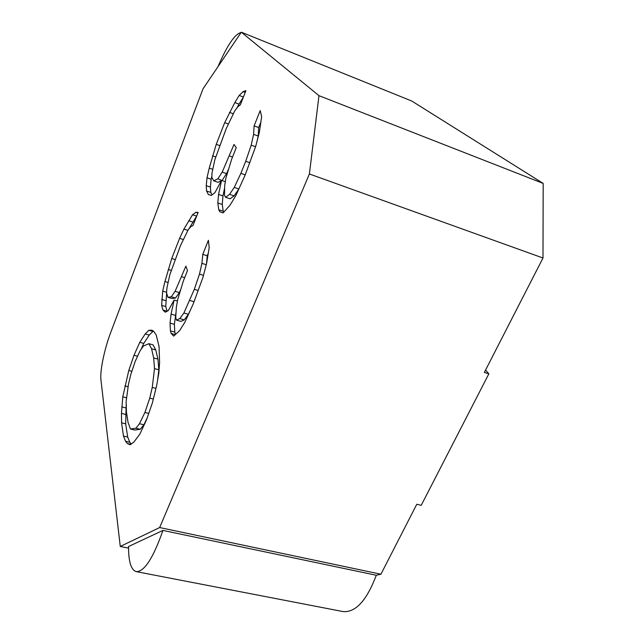 <?xml version="1.0" encoding="UTF-8"?>
<svg xmlns="http://www.w3.org/2000/svg" width="644" height="644" viewBox="0 0 644 644"><rect width="100%" height="100%" fill="white"/><g stroke="black" fill="none" stroke-linecap="round" stroke-linejoin="round"><path stroke-width="0.97" d="M376.289 575.261C366.669 600.586 355.585 612.694 343.043 611.575L136.23 571.622C131.054 569.98 128.494 561.616 128.55 546.523L162.932 530.423L376.289 575.261L380.926 574.223L416.781 504.26L421.216 505.339L488.868 373.81L484.344 372.433L542.989 258.002L543.19 183.419L411.766 101.028L241.323 32.2L203.045 88.759L110.913 331.926C104.505 348.629 99.788 371.024 100.955 379.984L120.267 546.458L159.656 527.549L309.394 173.977L318.973 95.666L241.323 32.2M128.55 548.125L120.267 546.458M380.926 574.223L159.656 527.549M217.994 66.67C227.147 45.322 234.859 33.931 241.122 32.506M162.932 530.423C153.256 558.058 144.353 571.783 136.23 571.622M543.19 183.419L318.973 95.666M542.989 258.002L309.394 173.977M485.552 370.075L488.868 373.81M207.006 177.776L206.249 185.673L206.539 190.978L208.358 194.544L211.312 195.43L214.951 192.628L221.52 180.392L218.566 194.44L217.833 202.965L218.751 209.743L219.797 211.747L223.082 212.914L230.029 205.219L236.002 195.277L245.171 174.999L255.7 146.349L259.371 132.229L261.657 116.653L260.216 110.575L254.106 125.87L253.591 134.346L251.2 145.166L245.726 161.266L240.872 173.365L234.271 187.388L229.57 194.335L225.577 197.273L224.498 195.349L224.651 185.818L225.867 178.259L231.639 159.261L236.235 147.677L233.997 144.473L222.212 172.117L217.881 178.791L213.752 180.851L211.86 177.422L211.989 173.027L214.838 159.736L226.116 128.889L234.786 110.792L238.079 106.485L240.301 104.972L245.919 90.651L243.086 91.641L239.198 95.433L234.835 102.573L224.684 122.65L216.239 144.328L209.244 168.116L207.006 177.776L211.152 179.209L210.419 187.106L210.741 192.411L212.037 194.874M162.674 291.128L161.636 305.353L162.916 309.997L165.226 312.195L168.277 310.658L174.122 300.056L171.054 314.135L170.048 323.111L170.435 330.863L171.159 333.471L173.719 336.096L179.62 330.605L184.868 322.266L193.168 304.048L202.973 277.314L206.595 263.509L209.211 247.513L208.39 240.284L202.771 254.356L201.926 263.372L199.479 274.143L194.311 289.357L183.902 312.992L179.813 318.587L176.496 320.132L175.732 317.581L176.343 307.285L177.696 299.557L183.25 281.275L187.493 270.577L185.883 266.141L175.096 291.329L171.312 296.795L167.907 297.319L166.571 292.787L166.901 288.037L169.847 274.714L180.417 245.775L188.233 229.683L191.075 226.382L192.918 225.674L198.119 212.423L195.816 212.287L192.54 214.766L183.926 229.111L179.596 238.336L171.747 258.469L164.953 281.517L162.674 291.128L166.611 292.304M159.052 346.496L156.226 335.001L153.739 331.338L151.895 330.179L148.845 330.275L145.198 333.962L139.772 342.318L134.016 355.247L128.784 370.485L122.787 396.841L121.466 413.384L121.571 422.818L123.479 436.06L125.556 441.253L127.222 443.458L130.152 444.795L133.92 442.042L139.837 434.112L146.357 420.218L152.354 403.031L156.661 385.442L158.827 373.238L159.599 362.411L159.052 346.496M153.675 357.935L154.512 368.618L152.258 387.422L149.762 398.113L144.892 412.49L139.49 423.72L135.916 428.212L130.442 428.993L128.059 422.472L126.482 412.353L126.103 401.606L128.494 384.138L130.804 374.486L135.192 361.421L140.086 350.771L143.427 346.021L148.877 343.695L151.582 348.798L153.675 357.935L157.941 359.094L158.835 369.777L157.675 379.735M206.249 185.673L210.419 187.106M209.244 168.116L212.617 169.292M211.9 175.941L211.152 179.209M212.512 155.832L215.764 156.983M216.239 144.328L219.62 145.544M224.684 122.65L228.33 123.986M229.465 112.354L233.16 113.73M234.835 102.573L239.021 104.143L236.791 108.168M239.198 95.433L243.408 97.035L239.021 104.143M243.086 91.641L245.211 92.454M213.752 180.851L218.01 182.316L221.359 180.69M217.881 178.791L221.786 180.481M222.212 172.117L226.551 173.63L222.188 180.28M229.465 155.937L232.524 157.031M228.781 168.68L226.551 173.63M225.577 197.273L230.085 198.803L234.118 195.889L229.57 194.335M234.271 187.388L238.852 188.974L234.118 195.889M240.872 173.365L245.219 174.886M245.726 161.266L249.84 162.731M251.2 145.166L255.555 146.752M253.591 134.346L258.188 136.037L257.157 140.754M254.106 125.87L258.671 127.56L258.188 136.037M260.86 122.102L258.671 127.56M219.797 211.747L223.13 212.858M218.751 209.743L223.227 211.24L223.734 212.19M217.833 202.965L222.261 204.454L223.227 211.24M218.566 194.44L222.961 195.937L222.261 204.454M221.52 180.392L225.32 181.705M224.619 187.968L222.961 195.937M206.539 190.978L210.741 192.411M166.659 293.06L165.758 306.552L167.118 311.245M192.54 214.766L196.662 216.118L188.789 229.031M180.755 289.494L179.338 292.601L175.522 298.051L172.077 298.55L167.907 297.319M190.906 309.015L188.378 314.296L184.265 319.875L180.9 321.396L176.496 320.132M208.294 253.108L207.231 255.765L206.507 263.855M176.054 312.163L174.379 324.351L174.806 332.103L175.482 334.453M126.192 404.038L125.685 423.833L127.689 437.075L129.822 442.275L131.183 444.046M153.779 331.394L152.902 331.418L149.215 335.089L143.749 343.421L141.117 349.306M148.877 343.695L152.998 344.838L155.768 349.95L157.941 359.094M147.033 418.27L143.87 424.807L140.271 429.274L134.717 430.031L130.442 428.993M161.676 299.444L165.766 300.643M164.953 281.517L167.923 282.41M168.189 269.466L171.296 270.416M171.747 258.469L175.047 259.492M179.596 238.336L183.266 239.504M183.926 229.111L187.839 230.375M188.7 220.707L192.798 222.043M195.816 212.287L197.901 212.979M171.312 296.795L175.522 298.051M175.096 291.329L179.338 292.601M181.689 276.735L184.683 277.653M179.813 318.587L184.265 319.875M183.902 312.992L188.378 314.296M189.843 300.482L194.094 301.746M194.311 289.357L198.247 290.549M199.479 274.143L203.48 275.374M201.926 263.372L206.273 264.732M202.771 254.356L207.231 255.765M171.159 333.471L175.281 334.639M170.435 330.863L174.806 332.103M170.048 323.111L174.379 324.351M171.054 314.135L175.353 315.383M174.122 300.056L177.438 301.038M162.916 309.997L167.078 311.213M161.636 305.353L165.758 306.552M127.222 443.458L130.812 444.312M125.556 441.253L129.822 442.275M123.479 436.06L127.689 437.075M121.571 422.818L125.685 423.833M121.466 413.384L125.532 414.398M121.78 406.903L125.813 407.918M122.787 396.841L126.618 397.815M124.888 385.925L128.132 386.77M128.784 370.485L131.875 371.306M134.016 355.247L137.583 356.213M139.772 342.318L143.749 343.421M145.198 333.962L149.215 335.089M148.845 330.275L152.902 331.418M154.512 368.618L158.835 369.777M151.582 348.798L155.768 349.95M135.916 428.212L140.271 429.274M139.49 423.72L143.87 424.807M144.892 412.49L148.716 413.456M149.762 398.113L153.328 399.03M152.258 387.422L155.937 388.38"/></g></svg>
